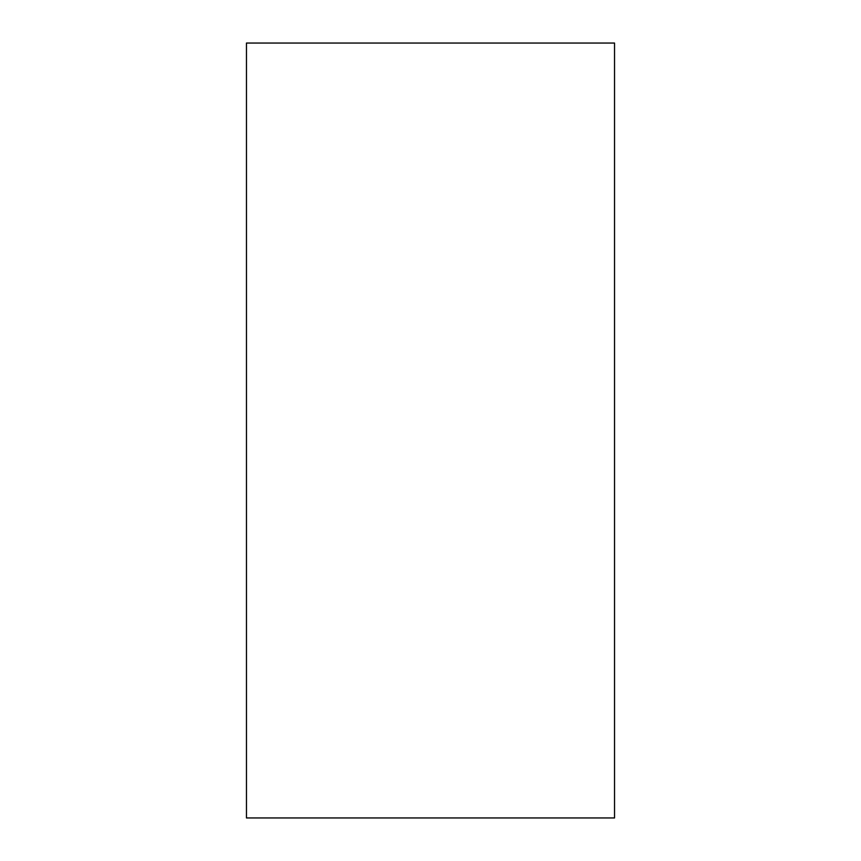 <?xml version="1.0" encoding="UTF-8"?>
<svg xmlns="http://www.w3.org/2000/svg" width="861" height="861" viewBox="0 0 861 861"><rect width="100%" height="100%" fill="white"/><g stroke="black" fill="none" stroke-linecap="round" stroke-linejoin="round"><path stroke-width="1.29" d="M246.461 430.5L246.461 43.05L614.539 43.05L614.539 817.95L246.461 817.95L246.461 430.5"/></g></svg>
